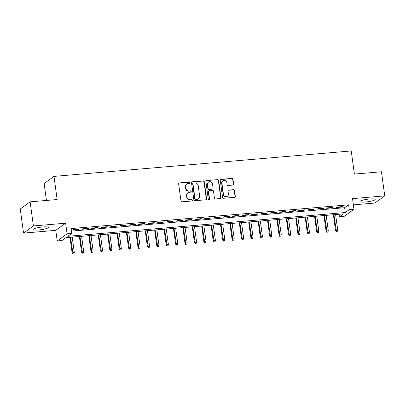 <?xml version="1.0" encoding="UTF-8"?>
<svg xmlns="http://www.w3.org/2000/svg" width="405" height="405" viewBox="0 0 405 405"><rect width="100%" height="100%" fill="white"/><g stroke="black" fill="none" stroke-linecap="round" stroke-linejoin="round"><path stroke-width="0.61" d="M189.985 182.67A0.678 0.638 54 0 0 189.251 182.063L179.44 182.903A0.967 0.911 54 0 0 178.645 183.926L180.979 200.961A0.967 0.911 54 0 0 182.032 201.827L191.843 200.986A0.678 0.638 54 0 0 192.395 200.273A0.678 0.638 54 0 0 191.661 199.665L190.39 199.771A3.098 2.921 54 0 1 187.024 196.997L186.827 195.58A3.098 2.921 54 0 1 189.368 192.294L190.639 192.188A0.678 0.638 54 0 0 191.19 191.469A0.678 0.638 54 0 0 190.456 190.861L189.186 190.973A3.098 2.921 54 0 1 185.814 188.198L185.622 186.776A3.098 2.921 54 0 1 188.163 183.495L189.429 183.389A0.678 0.638 54 0 0 189.985 182.67M189.591 183.354A0.678 0.638 54 0 0 188.983 182.255L179.172 183.095A0.967 0.911 54 0 0 178.878 183.176M192 200.951A0.678 0.638 54 0 0 191.393 199.857L190.39 199.771M190.795 192.152A0.678 0.638 54 0 0 190.188 191.054L189.186 190.973M369.669 198.987A7.695 1.271 172.2 0 0 359.964 201.538A7.695 1.271 172.2 0 0 365.512 202.004A7.695 1.271 172.2 0 0 375.212 199.447A7.695 1.271 172.2 0 0 369.669 198.987M42.788 226.972A7.695 1.271 172.2 0 0 33.088 229.524A7.695 1.271 172.2 0 0 38.632 229.989A7.695 1.271 172.2 0 0 48.337 227.438A7.695 1.271 172.2 0 0 42.788 226.972M232.845 185.08A0.967 0.911 54 0 0 233.639 184.052L232.981 179.273A0.967 0.911 54 0 0 231.928 178.408L221.034 179.339A0.967 0.911 54 0 0 220.239 180.367L222.573 197.397A0.967 0.911 54 0 0 223.626 198.268L234.52 197.331A0.967 0.911 54 0 0 235.315 196.309L234.525 190.537A0.967 0.911 54 0 0 233.472 189.667L228.81 190.066A0.967 0.911 54 0 0 228.015 191.094L228.41 193.954A2.592 2.44 54 0 1 227.458 196.263A2.592 2.44 54 0 1 223.469 194.38L221.935 183.166A2.592 2.44 54 0 1 222.882 180.858A2.592 2.44 54 0 1 226.871 182.741L227.129 184.609A0.967 0.911 54 0 0 228.182 185.48L232.845 185.08M349.282 209.633L353.985 209.233L344.123 216.386L339.42 216.791L343.42 213.891L65.924 237.649L61.924 240.55L57.221 240.95L67.083 233.796L71.786 233.391L67.787 236.292L345.283 212.534L349.282 209.633L348.619 204.814L71.128 228.572L71.786 233.391M30.112 201.847L33.413 225.95L23.551 233.108L20.25 209.005L30.112 201.847L57.156 199.533L53.986 176.393L351.236 150.944L354.405 174.079L381.449 171.766L384.75 195.868L352.532 198.627L353.985 209.233M23.551 233.108L55.768 230.349L65.63 223.19L33.413 225.95M65.63 223.19L67.083 233.796M204.267 181.734A0.967 0.911 54 0 0 203.214 180.868L192.319 181.799A0.967 0.911 54 0 0 191.524 182.822L193.858 199.857A0.967 0.911 54 0 0 194.911 200.723L205.806 199.792A0.967 0.911 54 0 0 206.601 198.769L204.267 181.734L204.004 181.926A0.967 0.911 54 0 0 202.951 181.06L192.051 181.992A0.967 0.911 54 0 0 191.757 182.073M206.677 180.569L217.571 179.638A0.967 0.911 54 0 1 218.624 180.503L220.958 197.539A0.967 0.911 54 0 1 220.163 198.561L215.5 198.961A0.967 0.911 54 0 1 214.447 198.096L213.501 191.185A0.967 0.911 54 0 0 212.448 190.32L209.355 190.583A0.967 0.911 54 0 0 208.565 191.611L209.547 198.799A0.678 0.638 54 0 1 209.299 199.407A0.678 0.638 54 0 1 208.256 198.911L205.882 181.597A0.967 0.911 54 0 1 206.677 180.569L217.571 179.638M353.388 204.864L374.888 203.026L384.75 195.868M79.071 229.129L73.426 229.61L72.763 230.096L78.403 229.615L79.071 229.129M88.477 228.324L82.833 228.805L82.169 229.291L87.809 228.805L88.477 228.324M97.883 227.519L92.239 228L91.576 228.486L97.22 228L97.883 227.519M107.29 226.714L101.645 227.195L100.982 227.681L106.626 227.195L107.29 226.714M116.696 225.909L111.056 226.39L110.388 226.876L116.032 226.39L116.696 225.909M126.102 225.104L120.462 225.585L119.794 226.071L125.439 225.585L126.102 225.104M135.513 224.299L129.868 224.78L129.2 225.261L134.845 224.78L135.513 224.299M144.919 223.489L139.274 223.975L138.606 224.456L144.251 223.975L144.919 223.489M154.325 222.684L148.681 223.17L148.012 223.651L153.657 223.17L154.325 222.684M163.731 221.879L158.087 222.365L157.418 222.846L163.063 222.365L163.731 221.879M173.137 221.074L167.493 221.56L166.825 222.041L172.469 221.56L173.137 221.074M182.544 220.269L176.899 220.755L176.236 221.236L181.875 220.755L182.544 220.269M191.95 219.464L186.305 219.945L185.642 220.431L191.287 219.945L191.95 219.464M201.356 218.66L195.711 219.14L195.048 219.626L200.693 219.14L201.356 218.66M210.762 217.855L205.117 218.335L204.454 218.821L210.099 218.335L210.762 217.855M220.168 217.05L214.528 217.531L213.86 218.017L219.505 217.531L220.168 217.05M229.579 216.245L223.935 216.726L223.266 217.212L228.911 216.726L229.579 216.245M238.985 215.44L233.341 215.921L232.673 216.402L238.317 215.921L238.985 215.44M248.392 214.63L242.747 215.116L242.079 215.597L247.723 215.116L248.392 214.63M257.798 213.825L252.153 214.311L251.485 214.792L257.129 214.311L257.798 213.825M267.204 213.02L261.559 213.506L260.891 213.987L266.536 213.506L267.204 213.02M276.61 212.215L270.965 212.701L270.302 213.182L275.942 212.701L276.61 212.215M286.016 211.41L280.371 211.896L279.708 212.377L285.348 211.896L286.016 211.41M295.422 210.605L289.777 211.086L289.114 211.572L294.759 211.086L295.422 210.605M304.828 209.8L299.184 210.281L298.52 210.767L304.165 210.281L304.828 209.8M314.234 208.995L308.595 209.476L307.927 209.962L313.571 209.476L314.234 208.995M323.641 208.19L318.001 208.671L317.333 209.157L322.977 208.671L323.641 208.19M333.052 207.385L327.407 207.866L326.739 208.352L332.383 207.866L333.052 207.385M71.472 231.103L344.625 207.714L348.619 204.814M336.145 207.542L341.79 207.061L342.458 206.58L336.813 207.061L336.145 207.542M53.986 176.393L44.125 183.551L46.438 200.45M339.071 214.26L339.42 216.791M55.768 230.349L57.221 240.95M344.625 207.714L345.283 212.534M78.403 229.615L78.347 229.19M87.809 228.805L87.753 228.385M97.22 228L97.159 227.58M106.626 227.195L106.566 226.775M116.032 226.39L115.972 225.97M125.439 225.585L125.378 225.165M134.845 224.78L134.789 224.36M144.251 223.975L144.195 223.555M153.657 223.17L153.601 222.75M163.063 222.365L163.007 221.94M172.469 221.56L172.414 221.135M181.875 220.755L181.82 220.33M191.287 219.945L191.226 219.525M200.693 219.14L200.632 218.72M210.099 218.335L210.038 217.915M219.505 217.531L219.444 217.11M228.911 216.726L228.85 216.305M238.317 215.921L238.261 215.5M247.723 215.116L247.668 214.696M257.129 214.311L257.074 213.891M266.536 213.506L266.48 213.081M275.942 212.701L275.886 212.276M285.348 211.896L285.292 211.471M294.759 211.086L294.698 210.666M304.165 210.281L304.104 209.861M313.571 209.476L313.51 209.056M322.977 208.671L322.917 208.251M332.383 207.866L332.328 207.446M341.79 207.061L341.734 206.641M186.756 184.017L186.487 184.209A3.098 2.921 54 0 0 185.353 186.968L185.622 186.776M188.917 191.165A3.098 2.921 54 0 1 185.551 188.391L185.353 186.968M187.96 192.815L187.697 193.008A3.098 2.921 54 0 0 186.558 195.772L186.827 195.58M190.122 199.964A3.098 2.921 54 0 1 186.756 197.189L186.558 195.772M206.105 199.716A0.967 0.911 54 0 0 206.332 198.961L204.004 181.926M193.519 183.035A0.678 0.638 54 0 0 192.962 183.754L195.007 198.708A0.678 0.638 54 0 0 195.747 199.316L197.083 199.199A3.098 2.921 54 0 0 199.624 195.919L198.227 185.698A3.098 2.921 54 0 0 194.856 182.923L193.519 183.035M193.21 183.151L192.942 183.344A0.678 0.638 54 0 0 192.694 183.946L192.962 183.754M198.49 198.678L198.222 198.87A3.098 2.921 54 0 1 196.82 199.392L195.478 199.508A0.678 0.638 54 0 1 194.744 198.901L192.694 183.946M220.462 198.485A0.967 0.911 54 0 0 220.695 197.731L218.361 180.696A0.967 0.911 54 0 0 217.308 179.83M208.919 190.745L208.651 190.942A0.967 0.911 54 0 0 208.297 191.803L209.284 198.997L209.547 198.799M209.152 199.483A0.678 0.638 54 0 0 209.284 198.997M212.519 184.017A2.592 2.44 54 0 0 208.529 182.134A2.592 2.44 54 0 0 207.583 184.442L208.124 188.391A0.967 0.911 54 0 0 209.177 189.262L212.271 188.993A0.967 0.911 54 0 0 213.06 187.971L212.519 184.017M208.529 182.134L208.261 182.326A2.592 2.44 54 0 0 207.314 184.634L207.583 184.442M212.706 188.831L212.443 189.024A0.967 0.911 54 0 1 212.002 189.191L208.909 189.454A0.967 0.911 54 0 1 207.856 188.588L207.314 184.634M206.408 180.762A0.967 0.911 54 0 0 206.115 180.843M222.882 180.858L222.613 181.05A2.592 2.44 54 0 0 221.667 183.359L221.935 183.166M227.458 196.263L227.195 196.455A2.592 2.44 54 0 1 223.201 194.572L221.667 183.359M234.819 197.255A0.967 0.911 54 0 0 235.052 196.501L234.257 190.73A0.967 0.911 54 0 0 233.204 189.864L228.541 190.259A0.967 0.911 54 0 0 228.248 190.34M233.138 184.999A0.967 0.911 54 0 0 233.371 184.245L232.718 179.471A0.967 0.911 54 0 0 231.665 178.6L220.771 179.531A0.967 0.911 54 0 0 220.472 179.612M72.784 254.056L73.988 253.783L72.784 254.056L72.125 252.912L74.297 252.421L72.201 237.112M73.047 253.864L70.51 237.254M72.125 252.912L69.989 237.3M74.297 252.421L73.988 253.783M82.19 253.252L83.395 252.978L82.19 253.252L81.532 252.107L83.708 251.611L81.607 236.307M82.453 253.059L79.917 236.449M81.532 252.107L79.395 236.495M83.708 251.611L83.395 252.978M91.596 252.447L92.801 252.173L91.596 252.447L90.938 251.302L93.115 250.806L91.014 235.497M91.859 252.254L89.323 235.644M90.938 251.302L88.801 235.69M93.115 250.806L92.801 252.173M101.002 251.642L102.207 251.368L101.002 251.642L100.349 250.498L102.521 250.001L100.425 234.692M101.27 251.444L98.729 234.839M100.349 250.498L98.207 234.885M102.521 250.001L102.207 251.368M110.408 250.837L111.613 250.558L110.408 250.837L109.755 249.693L111.927 249.196L109.831 233.887M110.676 250.639L108.135 234.034M109.755 249.693L107.614 234.08M111.927 249.196L111.613 250.558M119.814 250.027L121.024 249.753L119.814 250.027L119.161 248.888L121.333 248.392L119.237 233.083M120.082 249.834L117.541 233.229M119.161 248.888L117.02 233.275M121.333 248.392L121.024 249.753M129.22 249.222L130.43 248.948L129.22 249.222L128.567 248.078L130.739 247.587L128.643 232.278M129.489 249.029L126.947 232.424M128.567 248.078L126.426 232.47M130.739 247.587L130.43 248.948M138.626 248.417L139.836 248.143L138.626 248.417L137.973 247.273L140.145 246.782L138.049 231.473M138.895 248.224L136.353 231.619M137.973 247.273L135.832 231.66M140.145 246.782L139.836 248.143M148.033 247.612L149.243 247.339L148.033 247.612L147.38 246.468L149.551 245.977L147.455 230.668M148.301 247.42L145.765 230.815M147.38 246.468L145.243 230.855M149.551 245.977L149.243 247.339M157.439 246.807L158.649 246.534L157.439 246.807L156.786 245.663L158.957 245.172L156.862 229.863M157.707 246.615L155.171 230.005M156.786 245.663L154.649 230.05M158.957 245.172L158.649 246.534M166.85 246.002L168.055 245.729L166.85 246.002L166.192 244.858L168.364 244.367L166.268 229.058M167.113 245.81L164.577 229.2M166.192 244.858L164.055 229.245M168.364 244.367L168.055 245.729M176.256 245.197L177.461 244.924L176.256 245.197L175.598 244.053L177.775 243.562L175.674 228.253M176.519 245.005L173.983 228.395M175.598 244.053L173.461 228.44M177.775 243.562L177.461 244.924M185.662 244.392L186.867 244.119L185.662 244.392L185.004 243.248L187.181 242.757L185.08 227.448M185.925 244.2L183.389 227.59M185.004 243.248L182.868 227.635M187.181 242.757L186.867 244.119M195.068 243.587L196.273 243.314L195.068 243.587L194.415 242.443L196.587 241.947L194.491 226.638M195.331 243.395L192.795 226.785M194.415 242.443L192.274 226.83M196.587 241.947L196.273 243.314M204.474 242.782L205.679 242.509L204.474 242.782L203.821 241.638L205.993 241.142L203.897 225.833M204.743 242.585L202.201 225.98M203.821 241.638L201.68 226.025M205.993 241.142L205.679 242.509M213.881 241.977L215.085 241.699L213.881 241.977L213.227 240.833L215.399 240.337L213.303 225.028M214.149 241.78L211.607 225.175M213.227 240.833L211.086 225.22M215.399 240.337L215.085 241.699M223.287 241.167L224.497 240.894L223.287 241.167L222.634 240.028L224.805 239.532L222.709 224.223M223.555 240.975L221.014 224.37M222.634 240.028L220.492 224.416M224.805 239.532L224.497 240.894M232.693 240.362L233.903 240.089L232.693 240.362L232.04 239.218L234.211 238.727L232.116 223.418M232.961 240.17L230.42 223.565M232.04 239.218L229.898 223.611M234.211 238.727L233.903 240.089M242.099 239.557L243.309 239.284L242.099 239.557L241.446 238.413L243.618 237.922L241.522 222.613M242.367 239.365L239.831 222.76M241.446 238.413L239.309 222.801M243.618 237.922L243.309 239.284M251.505 238.753L252.715 238.479L251.505 238.753L250.852 237.608L253.024 237.117L250.928 221.808M251.773 238.56L249.237 221.955M250.852 237.608L248.716 221.996M253.024 237.117L252.715 238.479M260.911 237.948L262.121 237.674L260.911 237.948L260.258 236.803L262.43 236.312L260.334 221.003M261.179 237.755L258.643 221.145M260.258 236.803L258.122 221.191M262.43 236.312L262.121 237.674M270.322 237.143L271.527 236.869L270.322 237.143L269.664 235.999L271.836 235.507L269.74 220.198M270.586 236.95L268.049 220.34M269.664 235.999L267.528 220.386M271.836 235.507L271.527 236.869M279.728 236.338L280.933 236.064L279.728 236.338L279.07 235.194L281.247 234.703L279.146 219.394M279.992 236.145L277.455 219.535M279.07 235.194L276.934 219.581M281.247 234.703L280.933 236.064M289.135 235.533L290.339 235.259L289.135 235.533L288.476 234.389L290.653 233.898L288.552 218.589M289.398 235.34L286.861 218.73M288.476 234.389L286.34 218.776M290.653 233.898L290.339 235.259M298.541 234.728L299.746 234.454L298.541 234.728L297.888 233.584L300.059 233.088L297.964 217.779M298.804 234.535L296.268 217.925M297.888 233.584L295.746 217.971M300.059 233.088L299.746 234.454M307.947 233.923L309.152 233.65L307.947 233.923L307.294 232.779L309.466 232.283L307.37 216.974M308.215 233.725L305.674 217.12M307.294 232.779L305.152 217.166M309.466 232.283L309.152 233.65M317.353 233.118L318.558 232.84L317.353 233.118L316.7 231.974L318.872 231.478L316.776 216.169M317.621 232.921L315.08 216.316M316.7 231.974L314.558 216.361M318.872 231.478L318.558 232.84M326.759 232.308L327.969 232.035L326.759 232.308L326.106 231.169L328.278 230.673L326.182 215.364M327.027 232.116L324.486 215.511M326.106 231.169L323.965 215.556M328.278 230.673L327.969 232.035M336.165 231.503L337.375 231.23L336.165 231.503L335.512 230.359L337.684 229.868L335.588 214.559M336.433 231.311L333.892 214.706M335.512 230.359L333.371 214.751M337.684 229.868L337.375 231.23M188.983 182.255L189.251 182.063M191.393 199.857L191.661 199.665M190.188 191.054L190.456 190.861M185.551 188.391L185.814 188.198M186.756 197.189L187.024 196.997M179.172 183.095L179.44 182.903M206.332 198.961L206.601 198.769M192.051 181.992L192.319 181.799M202.951 181.06L203.214 180.868M194.744 198.901L195.007 198.708M195.478 199.508L195.747 199.316M196.82 199.392L197.083 199.199M218.361 180.696L218.624 180.503M220.695 197.731L220.958 197.539M208.297 191.803L208.565 191.611M207.856 188.588L208.124 188.391M208.909 189.454L209.177 189.262M212.002 189.191L212.271 188.993M223.201 194.572L223.469 194.38M228.541 190.259L228.81 190.066M233.204 189.864L233.472 189.667M234.257 190.73L234.525 190.537M235.052 196.501L235.315 196.309M220.771 179.531L221.034 179.339M231.665 178.6L231.928 178.408M232.718 179.471L232.981 179.273M233.371 184.245L233.639 184.052"/></g></svg>
